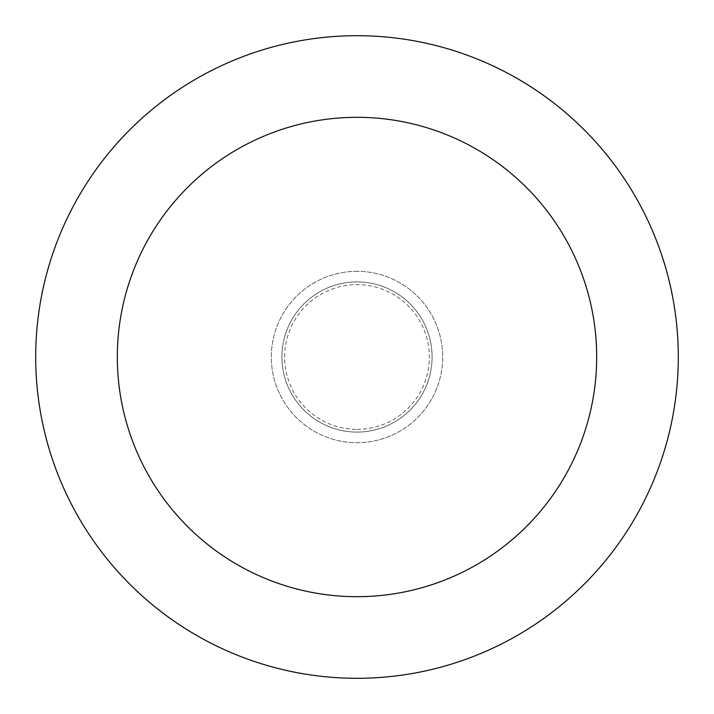<?xml version="1.0" encoding="UTF-8"?>
<svg xmlns="http://www.w3.org/2000/svg" width="714" height="714" viewBox="0 0 714 714"><rect width="100%" height="100%" fill="white"/><g stroke="black" fill="none" stroke-linecap="round" stroke-linejoin="round"><path stroke-width="0.54" stroke-dasharray="3.57 2.68" d="M357 271.302A85.698 85.698 0 0 0 271.302 357A85.698 85.698 0 0 0 357 442.698A85.698 85.698 0 0 0 442.698 357A85.698 85.698 0 0 0 357 271.302A85.698 85.698 0 0 0 271.302 357A85.698 85.698 0 0 0 357 442.698A85.698 85.698 0 0 0 442.698 357A85.698 85.698 0 0 0 357 271.302M357 281.914A75.086 75.086 0 0 0 281.914 357A75.086 75.086 0 0 0 357 432.086A75.086 75.086 0 0 0 432.086 357A75.086 75.086 0 0 0 357 281.914A75.086 75.086 0 0 0 281.914 357A75.086 75.086 0 0 0 357 432.086A75.086 75.086 0 0 0 432.086 357A75.086 75.086 0 0 0 357 281.914M357 429.364A72.364 72.364 0 0 0 429.364 357A72.364 72.364 0 0 0 357 284.636A72.364 72.364 0 0 0 284.636 357A72.364 72.364 0 0 0 357 429.364M357 678.3A321.3 321.3 0 0 0 678.3 357A321.3 321.3 0 0 0 357 35.7A321.3 321.3 0 0 0 35.7 357A321.3 321.3 0 0 0 357 678.3"/><path stroke-width="1.07" d="M357 596.681A239.681 239.681 0 0 0 596.681 357A239.681 239.681 0 0 0 357 117.319A239.681 239.681 0 0 0 117.319 357A239.681 239.681 0 0 0 357 596.681M357 678.3A321.3 321.3 0 0 0 678.3 357A321.3 321.3 0 0 0 357 35.7A321.3 321.3 0 0 0 35.7 357A321.3 321.3 0 0 0 357 678.3"/></g></svg>
